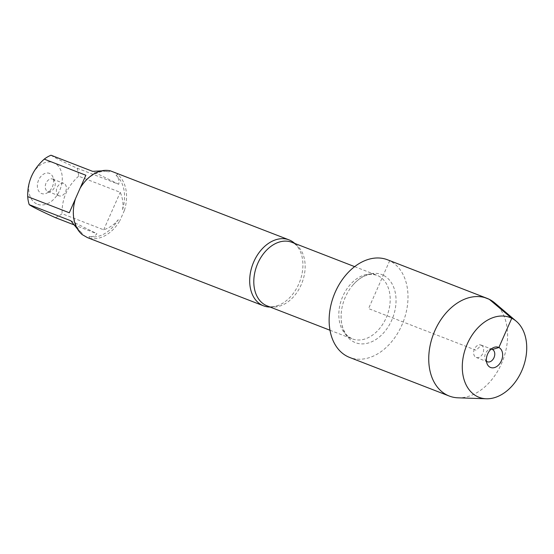 <?xml version="1.0" encoding="UTF-8"?>
<svg xmlns="http://www.w3.org/2000/svg" width="554" height="554" viewBox="0 0 554 554"><rect width="100%" height="100%" fill="white"/><g stroke="black" fill="none" stroke-linecap="round" stroke-linejoin="round"><path stroke-width="0.42" stroke-dasharray="2.77 2.08" d="M294.77 243.441A35.359 25.048 -68.8 0 1 299.887 250.463A35.359 25.048 -68.8 0 1 278.641 305.302A35.359 25.048 -68.8 0 1 270.123 307.048M383.278 275.248A36.495 25.851 111.2 0 0 351.852 286.3A36.495 25.851 111.2 0 0 341.188 313.827A36.495 25.851 111.2 0 0 361.914 343.896A36.495 25.851 111.2 0 0 393.818 314.651A36.495 25.851 111.2 0 0 383.278 275.248M73.772 224.751L96.929 233.726C94.949 236.233 92.338 237.174 89.083 236.544L89.519 238.234L87.435 237.611M89.519 238.234A35.359 25.048 111.2 0 0 119.823 220.776L118.044 219.862C114.609 224.342 109.824 227.659 103.695 229.82L62.083 213.699A33.939 24.044 -68.8 0 1 55.31 217.604M51.016 155.224C53.856 157.274 62.554 161.588 77.11 168.174A33.939 24.044 -68.8 0 1 78.626 176.193L120.239 192.314C122.78 198.29 123.549 204.059 122.559 209.62L124.435 210.319L119.823 220.776M124.435 210.319A35.359 25.048 111.2 0 0 117.649 174.455L116.077 175.348C118.563 177.702 119.449 180.687 118.722 184.302L77.11 168.174M112.981 171.671L117.649 174.455M58.696 195.68A6.655 4.716 -68.8 0 1 57.062 187.695A6.655 4.716 -68.8 0 1 63.779 183.388A6.655 4.716 -68.8 0 1 64.056 183.512A6.655 4.716 -68.8 0 1 65.691 191.497A6.655 4.716 -68.8 0 1 58.973 195.804A6.655 4.716 -68.8 0 1 58.696 195.68M52.921 179.198A6.655 4.716 -68.8 0 1 54.742 181.206A6.655 4.716 -68.8 0 1 50.83 191.324A6.655 4.716 -68.8 0 1 47.838 191.49A6.655 4.716 -68.8 0 1 45.843 183.575A6.655 4.716 -68.8 0 1 52.644 179.074A6.655 4.716 -68.8 0 1 52.921 179.198M49.86 173.561A10.817 7.659 111.2 0 0 37.561 183.533A10.817 7.659 111.2 0 0 46.453 193.27A10.817 7.659 111.2 0 0 52.817 176.83A10.817 7.659 111.2 0 0 49.86 173.561M36.509 203.824A22.299 15.796 -68.8 0 1 34.93 170.279A22.299 15.796 -68.8 0 1 61.224 171.463A22.299 15.796 -68.8 0 1 56.065 196.608A22.299 15.796 -68.8 0 1 36.509 203.824M78.626 176.193C67.256 186.421 61.743 198.928 62.083 213.699M85.863 175.251L69.312 212.764M103.695 229.82L120.239 192.314M101.534 170.861L108.951 171.809A33.939 24.044 111.2 0 0 79.991 188.492L80.095 188.256M118.722 184.302L92.629 171.352M122.559 209.62A33.939 24.044 111.2 0 0 116.077 175.348M89.083 236.544A33.939 24.044 111.2 0 0 118.044 219.862M70.829 220.776L96.929 233.726M75.441 198.803L75.476 198.741A33.939 24.044 111.2 0 0 81.957 233.005L77.435 228.954M108.951 171.809L110.378 170.847M82.248 234.626L81.957 233.005M494.84 303.003A52.374 37.097 -68.8 0 1 502.762 360.599A52.374 37.097 -68.8 0 1 458.103 397.82M387.488 259.771A52.374 37.097 -68.8 0 1 403.16 322.012A52.374 37.097 -68.8 0 1 349.643 357.448M481.308 345.163A6.655 4.716 -68.8 0 1 482.943 353.147A6.655 4.716 -68.8 0 1 476.225 357.455A6.655 4.716 -68.8 0 1 474.231 349.546A6.655 4.716 -68.8 0 1 481.031 345.038A6.655 4.716 -68.8 0 1 481.308 345.163M486.447 361.236A6.655 4.716 -68.8 0 1 485.256 359.636A6.655 4.716 -68.8 0 1 489.175 349.519A6.655 4.716 -68.8 0 1 491.142 349.131M492.451 349.477L481.308 345.163L476.101 350.267L368.562 308.606L389.677 260.733L484.819 297.595M278.641 305.302C273.364 307.034 269.535 307.235 267.16 305.898A34.106 24.161 111.2 0 0 301.598 283.842A34.106 24.161 111.2 0 0 293.232 242.915A34.106 24.161 111.2 0 0 291.806 242.285L292.817 242.735C295.552 243.995 297.913 246.572 299.887 250.463M378.257 275.857A34.106 24.161 -68.8 0 1 386.63 316.784A34.106 24.161 -68.8 0 1 352.185 338.84A34.106 24.161 -68.8 0 1 341.977 298.308A34.106 24.161 -68.8 0 1 376.831 275.227A34.106 24.161 -68.8 0 1 378.257 275.857M329.99 330.239L352.185 338.84C348.314 336.7 346.049 334.803 345.405 333.148L344.152 330.994C341.818 326.458 340.828 320.731 341.188 313.827M354.636 266.633L376.831 275.227C372.523 274.202 369.573 274.078 367.988 274.867L365.605 275.615C360.827 277.395 356.243 280.961 351.852 286.3M47.838 191.49L58.973 195.804M52.644 179.074L63.779 183.388M54.742 181.206L52.817 176.83M50.83 191.324L46.453 193.27M476.225 357.455L487.361 361.769M481.031 345.038L492.167 349.359M485.256 359.636L487.188 364.013M489.175 349.519L493.552 347.58"/><path stroke-width="0.83" d="M270.123 307.048A35.359 25.048 -68.8 0 1 263.524 305.829A35.359 25.048 -68.8 0 1 262.049 305.178A35.359 25.048 -68.8 0 1 253.372 262.755A35.359 25.048 -68.8 0 1 289.07 239.889A35.359 25.048 -68.8 0 1 290.552 240.547A35.359 25.048 -68.8 0 1 294.77 243.441M289.07 239.889L110.378 170.847A35.359 25.048 111.2 0 0 80.067 188.305L75.455 198.761A35.359 25.048 111.2 0 0 82.248 234.626L87.435 237.611L263.524 305.829M73.772 224.751L55.31 217.604C40.754 211.019 32.056 206.697 29.217 204.655A33.939 24.044 -68.8 0 1 27.7 196.635C27.361 181.864 32.88 169.358 44.244 159.13A33.939 24.044 -68.8 0 1 51.016 155.224L92.629 171.352L101.534 170.861M80.095 188.256L85.863 175.251L44.244 159.13M27.7 196.635L69.312 212.764L75.441 198.803M77.435 228.954L70.829 220.776L29.217 204.655M486.28 398.776L458.103 397.82A52.374 37.097 -68.8 0 1 449.246 396.034A52.374 37.097 -68.8 0 1 447.057 395.064A52.374 37.097 -68.8 0 1 434.204 332.22A52.374 37.097 -68.8 0 1 487.091 298.357A52.374 37.097 -68.8 0 1 494.84 303.003L516.307 321.285A42.803 30.318 111.2 0 0 468.933 340.475A42.803 30.318 111.2 0 0 477.25 396.519A42.803 30.318 111.2 0 0 486.28 398.776A42.803 30.318 111.2 0 0 522.775 368.355A42.803 30.318 111.2 0 0 516.307 321.285M449.246 396.034L349.643 357.448A52.374 37.097 -68.8 0 1 347.455 356.478A52.374 37.097 -68.8 0 1 334.602 293.634A52.374 37.097 -68.8 0 1 387.488 259.771L487.091 298.357M491.142 349.131A6.655 4.716 -68.8 0 1 492.167 349.359A6.655 4.716 -68.8 0 1 492.451 349.477A6.655 4.716 -68.8 0 1 494.078 357.462A6.655 4.716 -68.8 0 1 487.361 361.769A6.655 4.716 -68.8 0 1 486.447 361.236M490.145 367.281A10.817 7.659 111.2 0 0 501.384 360.813A10.817 7.659 111.2 0 0 498.87 347.517A10.817 7.659 111.2 0 0 493.552 347.58A10.817 7.659 111.2 0 0 487.188 364.013A10.817 7.659 111.2 0 0 490.145 367.281M484.819 297.595L489.286 299.326L511.764 318.28L498.87 347.517L492.451 349.477M354.636 266.633L291.806 242.285A34.106 24.161 111.2 0 0 256.952 265.366A34.106 24.161 111.2 0 0 267.16 305.898L329.99 330.239"/></g></svg>
